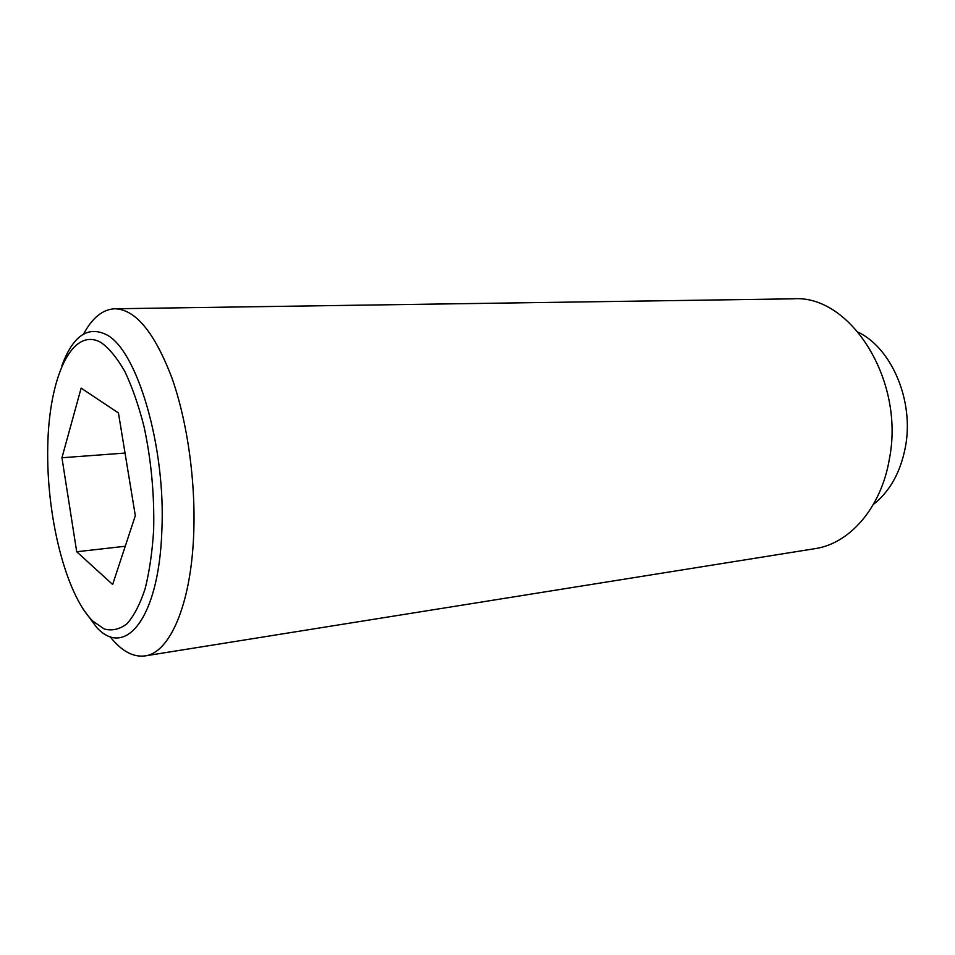 <?xml version="1.0" encoding="UTF-8"?>
<svg xmlns="http://www.w3.org/2000/svg" width="955" height="955" viewBox="0 0 955 955"><rect width="100%" height="100%" fill="white"/><g stroke="black" fill="none" stroke-linecap="round" stroke-linejoin="round"><path stroke-width="1.43" d="M109.873 636.412C121.249 650.928 132.96 657.422 145.017 655.906C169.274 653.065 190.475 606.186 193.567 537.188C196.145 483.648 187.598 421.871 171.745 377.476C154.412 332.245 135.443 309.336 114.851 308.763C102.71 309.348 92.301 317.764 83.586 334.011M61.872 365.693C72.831 336.208 87.502 325.786 105.886 334.417C136.816 348.659 166.313 447.31 161.777 532.329C158.637 618.446 125.177 658.628 96.753 627.519L83.013 608.968M145.017 655.906L814.878 548.671C849.616 543.753 881.31 507.809 889.427 458.758C905.042 379.589 849.807 294.247 793.163 298.831L114.851 308.763M873.371 504.443C889.893 491.431 900.589 472.236 905.447 446.845C914.174 401.052 891.91 348.599 858.414 332.304M92.599 620.941L104.262 628.999C112.165 631.1 119.769 629.321 127.075 623.699C134.022 615.784 140.027 604.205 145.076 588.949C149.398 571.794 152.263 552.205 153.648 530.18C154.495 495.108 151.296 460.585 144.038 426.634C138.642 405.529 132.268 387.205 124.926 371.65C117.214 358.125 109.264 348.42 101.051 342.535C71.888 326.013 48.956 377.607 47.75 446.546C46.222 515.366 65.418 593.688 92.599 620.941M61.944 457.755L81.139 388.124L118.444 412.966L135.323 515.7L112.642 584.484L76.71 551.751L61.944 457.755L125.033 453.052M76.71 551.751L125.248 546.248"/></g></svg>
